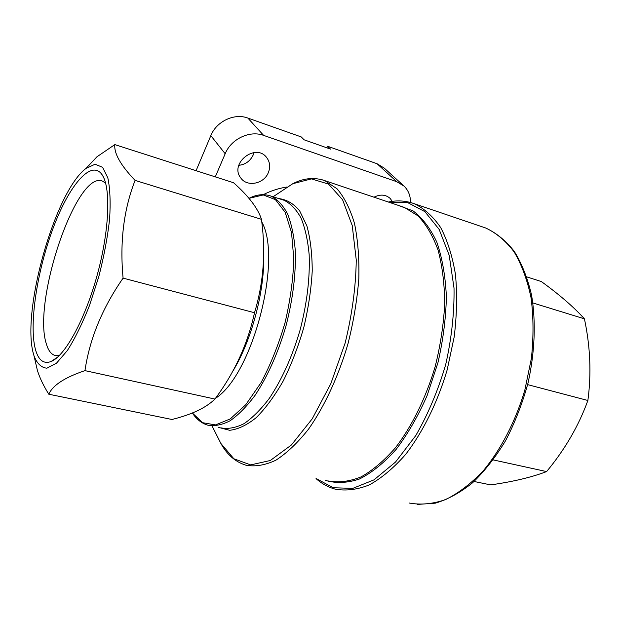 <?xml version="1.0" encoding="UTF-8"?>
<svg xmlns="http://www.w3.org/2000/svg" width="621" height="621" viewBox="0 0 621 621"><rect width="100%" height="100%" fill="white"/><g stroke="black" fill="none" stroke-linecap="round" stroke-linejoin="round"><path stroke-width="0.93" d="M196.073 170.697L210.83 135.634C216.481 121.343 234.358 112.913 247.841 118.06L301.247 136.938L304.065 139.787L330.496 149.102L327.546 146.238L326.832 147.814M215.293 176.869L225.182 153.744C231.136 138.957 249.704 130.146 263.63 135.386L396.788 181.72L404.092 186.145C408.439 190.437 410.566 195.879 410.481 202.485M327.546 146.238L377.087 163.75L384.22 168.097L403.425 185.539M48.811 394.226L171.932 419.486C191.33 414.688 205.466 408.067 214.354 399.621L214.936 399.055C234.521 372.755 247.717 343.98 254.517 312.728C262.815 285.388 265.462 257.117 262.466 227.899L261.488 219.337C257.909 208.299 248.602 196.096 233.558 182.737L114.831 144.608C113.907 153.364 120.66 165.295 135.091 180.4C123.703 209.471 119.706 242.043 123.09 278.13C102.364 307.962 89.657 338.794 84.961 370.628C64.708 377.459 52.653 385.323 48.811 394.226C43.524 385.804 39.721 377.863 37.4 370.419L35.482 362.167M474.025 481.477L490.675 484.892C513.093 481.702 531.731 477.262 546.596 471.58L493.237 459.913M526.81 276.896L541.372 281.569C559.459 294.672 573.812 307.092 584.423 318.829C590.315 346.487 591.471 373.702 587.877 400.483C578.671 425.859 564.908 449.557 546.596 471.58M532.872 302.947L584.423 318.829M527.625 384.624L587.877 400.483M86.21 168.213L96.992 156.764L114.831 144.608M261.488 219.337L135.091 180.4M254.517 312.728L123.09 278.13M214.936 399.055L84.961 370.628M33.511 354.094C21.06 311.781 55.098 191.19 86.063 168.376L95.098 164.223L102.581 167.305L107.837 177.87C110.072 188.528 110.662 202.322 109.599 219.244C107.534 237.501 103.917 256.69 98.755 276.811L89.463 305.586C82.36 323.502 74.986 338.492 67.34 350.57L56.472 363.215L46.909 368.183C41.39 367.725 37.113 363.673 34.062 356.012L33.511 354.094M35.397 349.289C28.776 324.263 37.221 270.135 53.414 227.395C69.482 184.507 92.032 158.114 102.597 175.526C111.058 189.219 109.172 232.029 96.915 276.12C84.728 320.226 64.778 356.213 51.046 361.531C43.586 364.248 38.37 360.164 35.397 349.289M392.255 201.359L390.174 198.441C385.695 194.489 380.308 194.07 373.997 197.199M268.249 172.817C270.546 167.15 270.019 162.05 266.65 157.524C255.72 142.636 229.227 163.424 240.707 177.862C246.886 187.263 263.746 184.095 268.249 172.817M238.782 165.326C245.38 164.565 250.17 161.142 253.151 155.064L254.005 152.564M59.546 355.313L54.4 355.228C50.837 353.877 48.159 350.104 46.365 343.933C32.129 301.495 76.763 169.37 102.628 181.2L105.632 183.218M247.841 118.06L263.63 135.386M377.087 163.75L396.788 181.72M321.965 179.725L324.814 180.657L337.032 188.768C344.282 197.222 350.104 208.765 354.482 223.405C357.859 239.652 359.311 258.041 358.829 278.573C357.168 299.912 353.543 321.655 347.97 343.817C338.336 376.629 324.504 406.398 308.59 429.072C297.738 442.765 286.84 453.136 275.895 460.192C265.183 465.23 255.2 466.899 245.955 465.207C235.413 461.962 227.045 454.704 220.851 443.425L217.909 437.572M401.771 206.545L404.411 207.43L417.972 215.836C426.146 224.352 432.853 235.801 438.1 250.178C442.323 266.067 444.52 283.937 444.706 303.793C443.635 324.372 440.468 345.276 435.197 366.499C425.913 397.89 411.971 426.223 395.507 447.687C384.213 460.611 372.74 470.353 361.073 476.889C349.584 481.492 338.755 482.859 328.594 480.988M397.758 205.194L413.043 210.884C422.451 217.932 430.392 228.396 436.858 242.252C442.237 257.925 445.404 276.05 446.375 296.628C445.932 318.169 443.107 340.261 437.89 362.92L427.139 395.515C418.112 416.054 407.764 434.032 396.105 449.441C384.026 462.932 371.793 472.791 359.412 479.024C347.279 483.076 335.977 483.534 325.513 480.398M388.707 202.143L407.632 202.593L424.873 211.629L439.156 229.397L449.216 255.34L454.021 288.097C454.393 312.681 451.614 338.189 445.692 364.605C438.03 390.593 428.048 414.277 415.728 435.655L395.523 462.047L373.989 479.87L352.751 488.393L333.19 487.733L316.392 478.659M411.11 202.663L414.285 203.719C424.213 208.454 433.008 216.395 440.669 227.558C447.462 240.513 452.391 256.139 455.457 274.435C457.289 293.958 456.87 314.754 454.207 336.823L447.167 369.875C437.463 402.633 422.847 432.185 405.544 454.533C393.683 467.993 381.62 478.108 369.355 484.9C357.277 489.666 345.881 491.079 335.185 489.131C328.09 487.198 321.709 483.681 316.035 478.589M482.672 226.968L485.568 227.954C496.233 232.883 505.773 240.894 514.196 251.986C521.725 264.779 527.353 280.087 531.079 297.909C533.524 316.881 533.633 337.009 531.405 358.286L524.846 390.066C515.484 421.496 500.829 449.72 483.122 470.959C470.92 483.72 458.407 493.268 445.575 499.595C432.868 503.98 420.79 505.129 409.332 503.041M263.661 253.554C265.128 289.728 251.691 340.797 232.487 371.746M261.814 221.976C282.749 259.236 252.39 375.363 215.479 398.302M248.982 198.347L263.273 194.955L275.429 199.636L285.155 212.297L291.528 232.51L293.811 259.089C293.174 279.411 290.232 300.696 284.985 322.936C278.519 344.857 270.523 364.791 260.991 382.753L245.807 404.659L230.228 418.942L215.487 424.919L202.617 422.699L192.363 412.988C196.391 419.159 201.445 423.196 207.523 425.106C214.47 426.41 222.015 424.958 230.158 420.735C238.495 414.882 246.832 406.375 255.161 395.204C267.667 376.225 277.905 353.302 285.862 326.429C292.887 299.237 296.023 273.9 295.285 250.418C294.043 236.003 291.459 223.785 287.523 213.764C282.92 205.209 277.408 199.325 270.989 196.089L284.092 200.288C290.644 203.556 296.287 209.463 301.022 218.01C305.09 228.016 307.806 240.203 309.157 254.556C310.058 277.929 307.03 303.118 300.067 330.131C292.149 356.819 281.895 379.571 269.297 398.379C260.898 409.449 252.475 417.871 244.037 423.654C235.778 427.815 228.109 429.22 221.022 427.885M268.582 195.343L270.989 196.089C264.135 193.729 257.032 194.365 249.673 198.006L249.044 198.417M278.782 198.588C286.599 199.496 293.539 203.556 299.617 210.775L306.867 225.827C310.384 238.619 312.169 253.671 312.231 270.981C311.214 289.207 308.404 308.016 303.809 327.414C298.259 346.572 291.435 364.356 283.339 380.766C274.73 395.856 265.726 408.129 256.318 417.568C246.956 425.121 238.068 429.367 229.638 430.299L218.297 427.326M279.31 192.634L292.833 183.692L311.416 178.895L328.478 184.057L342.567 199.714L352.231 225.516L356.252 259.966C355.88 286.475 352.177 314.172 345.144 343.04L330.768 383.832L312.223 418.826L291.404 444.985L270.29 460.51L250.651 464.904L233.861 458.764L220.851 443.425L212.103 426.045M287.057 186.975C278.883 188.248 270.942 190.81 263.25 194.668M210.83 135.634L225.182 153.744M273.077 196.764L292.833 183.692C303.708 178.064 314.373 177.055 324.814 180.657L401.756 206.537M388.373 202.035C397.254 200.109 405.893 200.668 414.285 203.719L485.568 227.954C496.326 232.891 505.921 240.731 514.351 251.474C521.896 263.746 527.648 278.34 531.592 295.254C536.063 321.95 534.867 352.619 527.935 383.382C522.323 403.673 514.91 422.715 505.688 440.491C495.651 457.095 484.621 471.184 472.604 482.75C460.301 492.624 447.888 499.431 435.368 503.165L417.234 504.431M34.062 356.012L37.392 370.419M86.063 168.376L96.985 156.748M265.99 156.771L266.65 157.524M389.778 198.068L390.174 198.441M104.072 178.514L102.597 175.526M57.823 356.966L51.046 361.531M54.4 355.228L56.224 355.639"/></g></svg>
